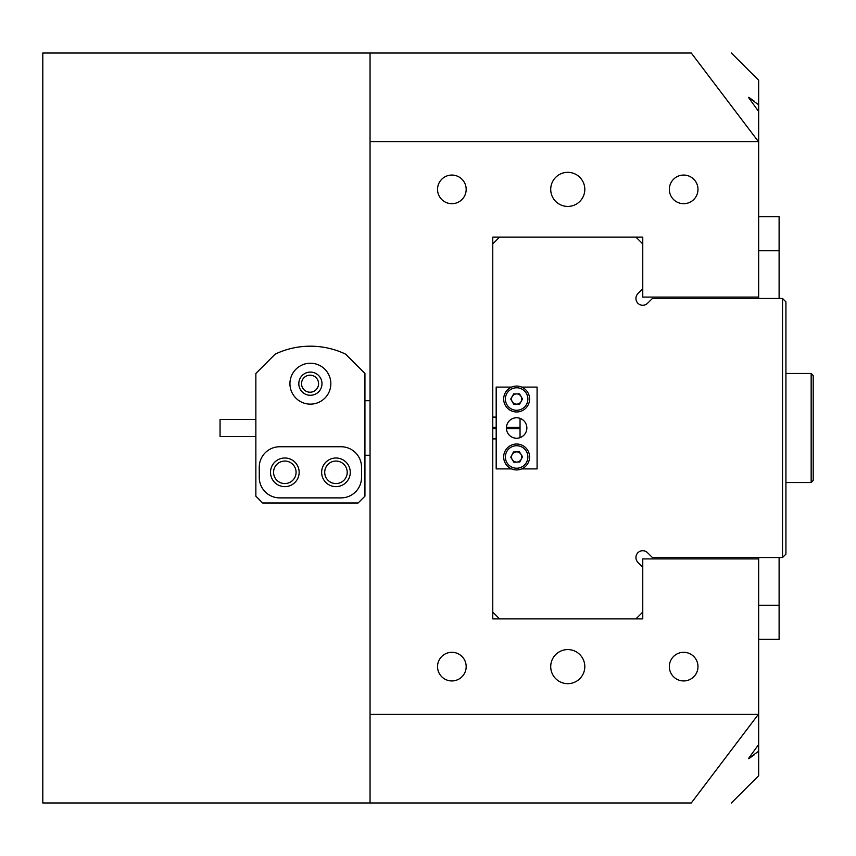 <?xml version="1.0" encoding="UTF-8"?>
<svg xmlns="http://www.w3.org/2000/svg" width="856" height="856" viewBox="0 0 856 856"><rect width="100%" height="100%" fill="white"/><g stroke="black" fill="none" stroke-linecap="round" stroke-linejoin="round"><path stroke-width="1.28" d="M584.808 189.379A17.045 17.045 0 0 0 567.763 172.334A17.045 17.045 0 0 0 550.718 189.379A17.045 17.045 0 0 0 567.763 206.424A17.045 17.045 0 0 0 584.808 189.379M584.808 666.621A17.045 17.045 0 0 0 567.763 649.576A17.045 17.045 0 0 0 550.718 666.621A17.045 17.045 0 0 0 567.763 683.666A17.045 17.045 0 0 0 584.808 666.621M318.571 383.681A8.517 8.517 0 0 0 310.054 375.163A8.517 8.517 0 0 0 301.537 383.681A8.517 8.517 0 0 0 310.054 392.209A8.517 8.517 0 0 0 318.571 383.681M347.215 472.319A11.246 11.246 0 0 0 335.959 461.063A11.246 11.246 0 0 0 324.713 472.319A11.246 11.246 0 0 0 335.959 483.565A11.246 11.246 0 0 0 347.215 472.319M296.08 472.319A11.246 11.246 0 0 0 284.823 461.063A11.246 11.246 0 0 0 273.578 472.319A11.246 11.246 0 0 0 284.823 483.565A11.246 11.246 0 0 0 296.08 472.319M697.982 666.621A14.317 14.317 0 0 0 683.666 652.304A14.317 14.317 0 0 0 669.349 666.621A14.317 14.317 0 0 0 683.666 680.937A14.317 14.317 0 0 0 697.982 666.621M466.178 666.621A14.317 14.317 0 0 0 451.861 652.304A14.317 14.317 0 0 0 437.544 666.621A14.317 14.317 0 0 0 451.861 680.937A14.317 14.317 0 0 0 466.178 666.621M466.178 189.379A14.317 14.317 0 0 0 451.861 175.063A14.317 14.317 0 0 0 437.544 189.379A14.317 14.317 0 0 0 451.861 203.696A14.317 14.317 0 0 0 466.178 189.379M697.982 189.379A14.317 14.317 0 0 0 683.666 175.063A14.317 14.317 0 0 0 669.349 189.379A14.317 14.317 0 0 0 683.666 203.696A14.317 14.317 0 0 0 697.982 189.379M748.861 97.434L754.585 101.415M758.662 104.817L748.444 97.338L758.662 111.547L758.662 80.293L731.388 53.029M758.662 111.547L758.662 297.096L642.76 297.096L642.76 237.101L492.767 237.101L492.767 618.899L642.76 618.899L642.76 558.904L758.662 558.904L758.662 775.707L731.388 802.971M758.662 141.925L691.284 53.029C744.709 53.029 744.709 53.029 691.284 53.029L42.8 53.029L42.8 802.971L691.284 802.971C744.709 802.971 744.709 802.971 691.284 802.971L758.33 714.407L370.049 714.407L370.049 802.971M370.049 53.029L370.049 141.593L758.33 141.593M370.049 141.593L370.049 714.407M748.861 758.566L754.585 754.585M758.662 751.183L748.444 758.662L758.662 744.453M758.662 639.346L779.11 639.346L758.662 639.346M779.11 557.534L779.11 639.346M758.662 216.654L779.11 216.654L779.11 298.466M758.662 297.096L758.662 298.466M758.662 557.534L758.662 558.904M289.938 383.681A20.458 20.458 0 0 0 310.396 404.139A20.458 20.458 0 0 0 330.844 383.681A20.458 20.458 0 0 0 310.396 363.233A20.458 20.458 0 0 0 289.938 383.681M298.808 383.681A11.588 11.588 0 0 0 310.396 395.279A11.588 11.588 0 0 0 321.984 383.681A11.588 11.588 0 0 0 310.396 372.093A11.588 11.588 0 0 0 298.808 383.681M299.151 472.319A14.317 14.317 0 0 1 284.823 486.636A14.317 14.317 0 0 1 270.507 472.319A14.317 14.317 0 0 1 284.823 458.003A14.317 14.317 0 0 1 299.151 472.319M350.275 472.319A14.317 14.317 0 0 1 335.959 486.636A14.317 14.317 0 0 1 321.642 472.319A14.317 14.317 0 0 1 335.959 458.003A14.317 14.317 0 0 1 350.275 472.319M275.14 354.17L255.858 373.462L255.858 496.18L262.674 502.996L358.118 502.996L364.934 496.18L364.934 373.462L345.653 354.17A81.812 81.812 0 0 0 275.14 354.17M259.261 477.423A20.458 20.458 0 0 0 279.719 497.882L341.073 497.882A20.458 20.458 0 0 0 361.532 477.423L361.532 467.205A20.458 20.458 0 0 0 341.073 446.746L279.719 446.746A20.458 20.458 0 0 0 259.261 467.205L259.261 477.423M811.156 373.462L813.2 375.506L813.2 480.494L811.156 482.538L811.156 373.462L785.926 373.462M642.76 567.175L637.934 562.36A6.816 6.816 0 0 1 642.76 550.718A6.816 6.816 0 0 1 647.575 552.719L652.4 557.534L782.523 557.534L785.926 554.132L785.926 301.868L782.523 298.466L652.4 298.466L647.575 303.281A6.816 6.816 0 0 1 637.934 303.281A6.816 6.816 0 0 1 637.934 293.64L642.76 288.825M635.944 237.101L642.76 243.917M642.76 612.083L635.944 618.899M499.583 618.899L492.767 612.083M492.767 243.917L499.583 237.101M496.18 438.903L492.767 438.903M782.523 298.466L782.523 557.534M492.767 417.097L496.18 417.097M520.041 418.359L520.041 437.641M637.934 562.36A6.816 6.816 0 0 1 637.934 552.719A6.816 6.816 0 0 1 647.575 552.719M255.858 419.483L220.056 419.483L220.056 436.517L255.858 436.517M516.628 417.771A10.229 10.229 0 0 0 506.399 428A10.229 10.229 0 0 0 516.628 438.229A10.229 10.229 0 0 0 526.857 428A10.229 10.229 0 0 0 516.628 417.771M511.588 468.906L496.18 468.906L496.18 387.094L511.588 387.094M521.679 387.094L537.087 387.094L537.087 468.906L521.679 468.906M510.615 468.446A12.958 12.958 0 0 1 505.158 450.962A12.958 12.958 0 0 1 522.652 445.505A12.958 12.958 0 0 1 528.099 462.989A12.958 12.958 0 0 1 510.615 468.446A12.958 12.958 0 0 0 528.099 462.989A12.958 12.958 0 0 0 522.652 445.505M519.004 452.45A5.115 5.115 0 0 1 516.842 462.08A5.115 5.115 0 0 1 512.102 454.6A5.115 5.115 0 0 1 519.004 452.45M519.785 461.962L513.889 462.208L510.732 457.211L513.472 451.989L519.367 451.743L522.535 456.74L519.785 461.962M510.101 387.843A12.958 12.958 0 0 1 527.82 392.497A12.958 12.958 0 0 1 523.166 410.206A12.958 12.958 0 0 1 505.447 405.562A12.958 12.958 0 0 1 510.101 387.843A12.958 12.958 0 0 0 505.447 405.562A12.958 12.958 0 0 0 523.166 410.206M519.207 403.444A5.115 5.115 0 0 1 512.188 396.489A5.115 5.115 0 0 1 521.047 396.446A5.115 5.115 0 0 1 519.207 403.444M510.722 399.057L513.654 393.931L519.56 393.899L522.535 398.992L519.603 404.128L513.707 404.15L510.722 399.057M758.662 605.256L779.11 605.256M758.662 250.744L779.11 250.744M520.041 427.315L506.431 427.315M496.18 427.315L492.767 427.315M520.041 428.685L506.431 428.685M496.18 428.685L492.767 428.685M521.86 447.014A11.246 11.246 0 0 0 506.666 451.754A11.246 11.246 0 0 0 511.406 466.937A11.246 11.246 0 0 0 526.59 462.197A11.246 11.246 0 0 0 521.86 447.014M522.299 408.74A11.246 11.246 0 0 0 526.344 393.353A11.246 11.246 0 0 0 510.957 389.309A11.246 11.246 0 0 0 506.913 404.695A11.246 11.246 0 0 0 522.299 408.74M813.2 480.494L811.156 482.538L813.2 480.494L811.156 482.538L785.926 482.538M370.049 455.274L364.934 455.274M370.049 400.726L364.934 400.726"/></g></svg>
